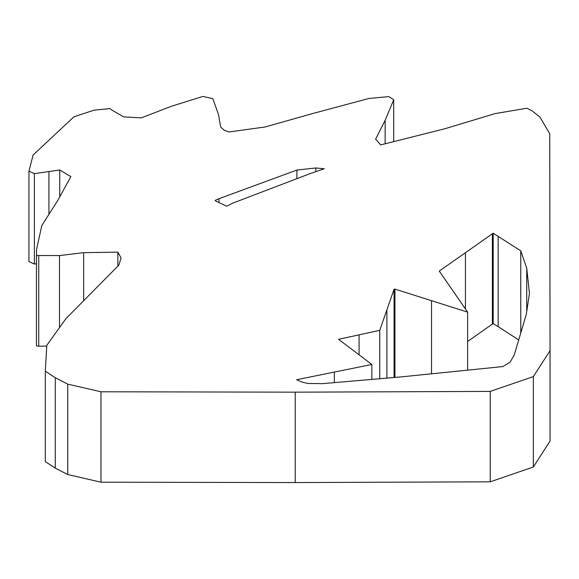 <?xml version="1.0" encoding="UTF-8"?>
<svg xmlns="http://www.w3.org/2000/svg" width="579" height="579" viewBox="0 0 579 579"><rect width="100%" height="100%" fill="white"/><g stroke="black" fill="none" stroke-linecap="round" stroke-linejoin="round"><path stroke-width="0.87" d="M73.946 116.792L93.943 110.191L110.126 108.555L111.942 110.14L123.674 116.878L141.225 117.884L171.181 106.348L202.903 96.432L212.804 98.633L218.464 114.41L220.671 126.996L224.124 130.188L228.893 131.976L265.196 126.967L312.689 113.527L368.91 98.473L388.827 96.606L393.72 99.791L385.144 120.294L375.626 139.155L380.7 144.909L445.056 128.697L495.197 113.571L526.789 108.251L531.992 110.727L540.026 117.168L549.732 133.785L550.05 350.664L533.353 376.582L490.225 391.411L295.232 392.164L100.978 391.78L67.736 384.13L55.273 377.718L45.292 371.197L46.805 345.316L65.948 318.631L118.898 265.088L121.062 257.858L117.841 252.126L83.665 252.661L59.492 255.578L36.477 255.505L36.557 249.397L41.804 225.593L58.204 199.683L70.877 176.595L59.753 170.002L34.385 173.613L28.95 171.16L33.097 155.027L73.946 116.792M393.72 141.631L393.72 99.791M385.144 143.787L385.144 120.294M533.353 376.582L533.353 466.992L550.05 441.075L550.05 350.664M533.353 466.992L490.225 481.822L490.225 391.411M490.225 481.822L295.232 482.568L295.232 392.164M295.232 482.568L100.978 482.191L100.978 391.78M100.978 482.191L67.736 474.534L67.736 384.13M67.736 474.534L55.273 468.129L55.273 377.718M55.273 468.129L45.292 461.601L45.292 371.197M117.841 266.166L117.841 252.126M83.665 300.754L83.665 252.661M59.492 327.642L59.492 255.578M46.761 346.112L38.742 346.191L38.742 255.78M38.742 346.191L36.477 345.909L36.477 255.505M59.753 196.853L59.753 170.002M48.933 214.331L48.933 171.833M36.477 263.771L34.385 264.024L34.385 173.613M34.385 264.024L28.95 261.57L28.95 171.16M386.895 378.116L386.895 309.808L379.73 330.356L338.556 339.301L371.841 364.481L296.578 379.73L302.484 382.249L308.137 383.464L322.489 383.653L400.965 376.907L502.818 366.572L510.063 362.208L514.181 355.173L526.268 314.477L529.452 293.567L526.731 268.157L520.76 250.845L493.178 233.207L439.273 271.066L467.629 312.132L394.943 289.102L394.075 289.218L386.895 309.808L386.895 378.116M379.73 378.738L379.73 330.356M359.081 354.818L359.081 334.944M371.841 379.411L371.841 364.481M526.731 311.415L526.731 268.157M520.76 332.78L520.76 250.845M518.654 339.895L498.15 326.643L498.15 236.232M498.15 326.643L493.178 323.61L493.178 233.207M493.178 323.61L492.367 324.095L492.367 233.684M492.367 324.095L467.629 341.472M467.629 370.147L467.629 312.132M394.943 377.428L394.943 289.102M394.075 377.501L394.075 289.218M215.895 201.101L226.664 206.225L232.772 203.135L310.018 173.649L324.312 168.742L315.808 167.975L296.911 170.045L218.971 198.706L215.12 200.385L215.895 201.101M315.808 171.659L315.808 167.975M296.911 178.65L296.911 170.045M218.971 202.585L218.971 198.706M334.344 382.632L334.344 372.029M465.422 308.665L465.422 252.618M431.529 373.81L431.529 300.733"/></g></svg>
